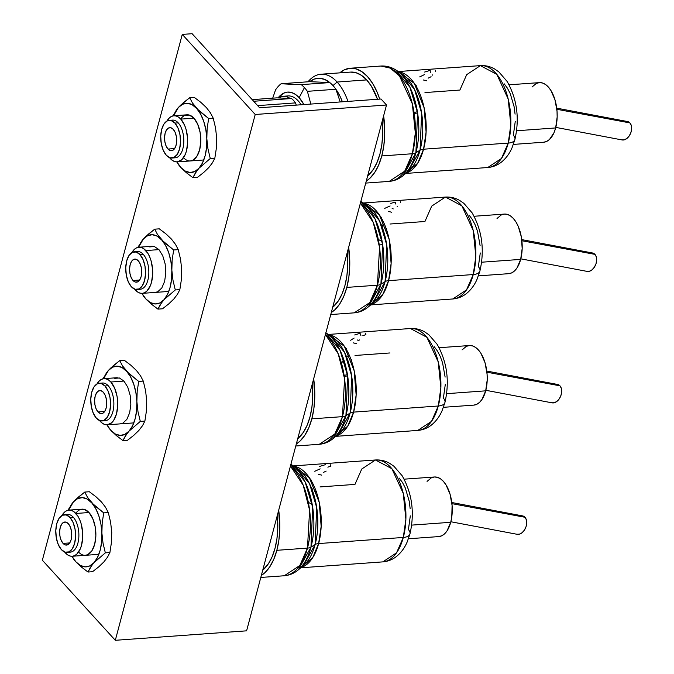 <?xml version="1.0" encoding="UTF-8"?>
<svg xmlns="http://www.w3.org/2000/svg" width="674" height="674" viewBox="0 0 674 674"><rect width="100%" height="100%" fill="white"/><g stroke="black" fill="none" stroke-linecap="round" stroke-linejoin="round"><path stroke-width="1.01" d="M255.219 114.487L115.313 640.3L42.361 560.229L182.266 34.408L255.219 114.487L386.505 105.009L246.6 630.83L115.313 640.3L255.219 114.487L182.266 34.408L42.361 560.229L115.313 640.3L246.6 630.83L386.505 105.009L381.037 99.011L386.505 105.009L255.219 114.487M259.6 107.764L381.037 99.011L259.6 107.764L192.115 33.7L182.266 34.408L192.115 33.7L259.6 107.764M318.625 543.564L403.305 537.456A51.081 26.615 -94.1 0 0 400.786 485.128A51.081 26.615 -94.1 0 0 375.46 459.98L391.889 468.725L403.254 493.393L405.883 519.233L403.305 537.456L318.625 543.564A51.081 26.615 85.9 0 1 301.236 567.415L312.761 557.575L318.625 543.564A9.638 4.541 14.9 0 0 315.137 544.533A9.638 4.541 -165.1 0 1 318.625 543.564A51.081 26.615 85.9 0 0 293.931 466.223L309.383 477.731L319.19 502.197L321.161 526.419L318.625 543.564M320.04 486.923L354.971 484.404L361.744 469.037L375.46 459.98C380.583 459.685 385.359 460.822 389.774 463.383L393.936 466.265L402.176 475.777C412.168 493.452 414.763 512.838 409.961 533.918L407.121 542.09C404.602 547.987 401.022 552.806 396.379 556.539C392.394 559.664 387.879 561.442 382.815 561.88A51.081 26.615 -94.1 0 0 403.305 537.456A13.497 6.361 14.9 0 0 409.952 533.968A13.497 6.361 -165.1 0 1 403.305 537.456L396.531 552.832L382.815 561.88L300.773 567.803M303.477 565.528L315.137 544.533A52.378 27.289 -94.1 0 0 296.425 467.756A52.378 27.289 -94.1 0 0 293.62 466.307L296.425 467.756L309.585 483.831L316.696 507.539L315.137 544.533L310.967 547.136L315.137 544.533A52.378 27.289 -94.1 0 1 303.477 565.528L298.38 569.808L310.967 547.136L312.669 507.303L305.044 481.758L290.898 464.344A56.54 29.454 85.9 0 1 310.967 547.136A9.638 4.541 -165.1 0 1 307.47 548.105A9.638 4.541 14.9 0 0 310.967 547.136A56.54 29.454 85.9 0 1 298.38 569.808C294.243 573.313 289.542 575.293 284.276 575.756A57.829 30.128 -94.1 0 0 307.47 548.105A57.829 30.128 -94.1 0 0 290.443 466.037L303.224 485.263L309.61 510.21L307.47 548.105L276.854 550.313L307.47 548.105L299.812 565.511L284.276 575.756L260.804 577.449M278.691 510.226A57.829 30.128 85.9 0 1 276.854 550.313L278.884 540.118L279.786 529.166L278.691 510.226M262.734 570.179A53.971 28.123 -94.1 0 0 277.3 515.45L277.764 528.568L276.921 538.796L275.026 548.307L272.144 556.749L268.395 563.784L262.734 570.179M427.072 481.379L431.377 477.807L434.359 476.99L437.426 477.318L440.467 478.784L443.357 481.32L445.986 484.833L450.064 494.227L452.094 505.534L451.765 517.034L450.712 522.299L411.688 525.113L450.712 522.299A29.875 15.569 -94.1 0 0 449.238 491.691A29.875 15.569 -94.1 0 0 434.427 476.99L404.147 479.172M312.028 489.476L312.997 488.684M314.328 491.59L315.339 491.371M316.005 491.397L316.536 491.203M408.444 538.77L438.732 536.588A29.875 15.569 -94.1 0 0 450.712 522.299L447.039 530.868L444.562 533.833L441.782 535.763L438.799 536.58M399.151 478.06L402.462 482.483L405.31 487.968L409.228 501.245L410.146 508.533M410.314 515.871L408.41 529.621A13.497 6.361 -165.1 0 1 409.952 533.968M261.344 575.402L264.949 572.639L269.752 566.893L273.762 559.353L276.854 550.313A57.829 30.128 85.9 0 1 261.344 575.402M312.205 504.481L308.33 502.324M323.217 472.525L326.149 471.092M320.158 468.86L314.758 471.278M327.85 467.166L330.942 466.054M330.766 464.689L330.572 465.65M325.315 464.689L319.703 466.416M321.742 475.136L318.297 474.319M311.135 480.587L311.371 480.082M517.624 534.372A9.638 6.369 -69.2 0 0 525.568 527.944A9.638 6.369 -69.2 0 0 524.987 517.278L451.925 503.647L524.987 517.278L522.856 515.955M516.806 534.238L519.435 534.17L522.097 532.721L524.406 530.109L526.032 526.731L526.706 523.108L526.343 519.789L524.987 517.278A9.638 6.369 -69.2 0 0 522.08 515.829M67.046 552.385A18.889 9.84 85.9 0 1 61.41 549.647L65.151 552.174L68.984 551.871L72.303 548.771L74.629 543.354L75.589 536.445L75.041 529.098L73.07 522.426L69.978 517.447A18.889 9.84 85.9 0 1 75.48 538.299A18.889 9.84 85.9 0 1 67.046 552.385L70.332 552.149A18.889 9.84 -94.1 0 0 78.765 538.063A18.889 9.84 -94.1 0 0 73.255 517.202A18.889 9.84 -94.1 0 0 67.611 514.464L64.333 514.7A18.889 9.84 85.9 0 1 69.978 517.447L73.255 517.202L69.978 517.447L66.229 514.919L62.404 515.222L59.076 518.323L56.751 523.74L55.799 530.649L56.338 537.995L58.309 544.668L61.41 549.647A18.889 9.84 85.9 0 1 55.9 528.795A18.889 9.84 85.9 0 1 64.333 514.7M63.07 543.404L69.7 542.924L63.07 543.404A11.568 6.024 85.9 0 1 59.7 530.64A11.568 6.024 85.9 0 1 64.856 522.013A11.568 6.024 85.9 0 1 68.31 523.69A11.568 6.024 85.9 0 1 71.688 536.453A11.568 6.024 85.9 0 1 66.524 545.081A11.568 6.024 85.9 0 1 63.07 543.404L61.174 540.354L59.969 536.268L59.632 531.769L60.222 527.54L61.637 524.229L63.676 522.325L66.018 522.139L68.31 523.69L70.206 526.739L71.419 530.826L71.747 535.324L71.166 539.554L69.742 542.865L67.703 544.761L65.361 544.954L63.07 543.404M75.859 513.47L88.993 512.526L75.859 513.47A23.135 12.056 85.9 0 1 82.607 539.006A23.135 12.056 85.9 0 1 72.278 556.261A23.135 12.056 85.9 0 1 65.37 552.907A23.135 12.056 85.9 0 1 64.586 551.981L67.602 554.87L69.953 556.008L72.329 556.261L74.645 555.629L76.794 554.129L80.324 548.821L81.554 545.199L82.734 536.74L82.624 532.224L81.057 523.471L79.65 519.57L77.898 516.191L73.626 511.507L71.275 510.378L68.9 510.125L66.583 510.757L64.434 512.248L61.949 515.467A23.135 12.056 85.9 0 1 68.95 510.117A23.135 12.056 85.9 0 1 75.859 513.47M75.783 513.386A23.135 12.056 85.9 0 1 88.993 512.526A23.135 12.056 85.9 0 1 93.408 520.185A23.135 12.056 85.9 0 1 95.034 542.789A23.135 12.056 85.9 0 1 78.572 552.048M75.85 499.4L73.466 501.852A34.694 18.08 85.9 0 1 91.613 502.669L87.519 497.336L84.772 492.071L75.85 499.4M92.557 571.704L87.991 572.032L92.557 571.704L98.783 566.817L103.889 561.905L107.545 557.128L109.904 552.528L111.437 542.494L111.741 532.308L110.62 522.283L108.295 512.552L103.729 512.88L87.098 499.013L82.354 497.623L77.704 498.591L73.466 501.852L68.638 510.151A34.694 18.08 85.9 0 1 73.466 501.852L67.83 510.302L73.466 501.852L78.563 496.949L84.772 492.071L89.347 491.742L95.935 496.73L101.454 501.953L105.523 507.244L108.295 512.552L103.729 512.88L102.195 522.906L101.892 533.058A34.694 18.08 85.9 0 1 94.023 562.638L90.35 567.432L87.991 572.032L81.352 567.011L75.876 561.821A34.694 18.08 85.9 0 1 71.966 556.277M73.643 559.159L75.876 561.821L73.643 559.159M109.904 552.528L105.338 552.857L94.023 562.638L105.338 552.857L103.012 543.118L101.892 533.058L103.012 543.118L105.338 552.857L109.904 552.528M71.891 556.151L75.876 561.821L80.391 565.478L85.135 566.868L89.785 565.899L94.023 562.638L97.561 557.305L100.156 550.262L101.631 541.989L101.892 533.058L100.915 524.069L98.766 515.635L95.59 508.339L91.613 502.669A34.694 18.08 85.9 0 1 101.892 533.058L102.195 522.906L103.729 512.88L94.192 505.281L87.519 497.336L84.772 492.071L89.347 491.742M79.717 509.805L84.402 509.426L88.993 512.526L92.776 518.626L95.194 526.79L95.86 535.796L94.689 544.255L91.841 550.885L87.772 554.677L85.177 555.334M92.001 565.065L94.023 562.638A34.694 18.08 85.9 0 1 75.876 561.821L81.352 567.011L87.991 572.032L92.001 565.065M438.285 406.001A51.081 26.615 -94.1 0 0 435.758 353.673A51.081 26.615 -94.1 0 0 410.441 328.524L426.861 337.27L438.235 361.938L440.863 387.777L438.285 406.001L353.606 412.109L438.285 406.001A13.497 6.361 14.9 0 0 444.924 402.513A13.497 6.361 -165.1 0 1 438.285 406.001L431.512 421.376L417.796 430.425A51.081 26.615 -94.1 0 0 438.285 406.001M328.912 334.767A51.081 26.615 85.9 0 1 353.606 412.109A51.081 26.615 85.9 0 1 336.216 435.96L347.742 426.128L353.606 412.109A9.638 4.541 14.9 0 0 350.109 413.078A9.638 4.541 -165.1 0 1 353.606 412.109L356.142 394.972L354.17 370.742L344.355 346.276L328.912 334.767M355.021 355.476L389.951 352.957M338.458 434.081L350.109 413.078A52.378 27.289 -94.1 0 0 331.397 336.301A52.378 27.289 -94.1 0 0 328.592 334.852L331.397 336.301L344.566 352.376L351.676 376.084L350.109 413.078L345.939 415.681L350.109 413.078A52.378 27.289 -94.1 0 1 338.458 434.081L333.36 438.353L345.939 415.681L347.649 375.856L340.025 350.303L325.879 332.889A56.54 29.454 85.9 0 1 345.939 415.681A9.638 4.541 -165.1 0 1 342.451 416.65A9.638 4.541 14.9 0 0 345.939 415.681A56.54 29.454 85.9 0 1 333.36 438.353C329.224 441.858 324.523 443.846 319.257 444.301A57.829 30.128 -94.1 0 0 342.451 416.65A57.829 30.128 -94.1 0 0 325.424 334.582L338.205 353.808L344.583 378.754L342.451 416.65L311.826 418.857L342.451 416.65L334.784 434.056L319.257 444.301L295.776 445.994M313.671 378.771A57.829 30.128 85.9 0 1 311.826 418.857L313.857 408.663L314.766 397.711L313.671 378.771M297.714 438.723A53.971 28.123 -94.1 0 0 312.281 383.995L312.744 397.121L311.902 407.34L310.006 416.861L307.125 425.294L303.376 432.329L297.714 438.723M462.052 349.924L466.349 346.352L469.34 345.535L472.407 345.863L475.448 347.329L478.329 349.865L480.958 353.378L485.044 362.772L487.075 374.087L487.209 379.917L485.693 390.844L446.66 393.667L485.693 390.844A29.875 15.569 -94.1 0 0 484.218 360.245A29.875 15.569 -94.1 0 0 469.407 345.535L439.128 347.717M356.723 343.689L353.277 342.864M346.116 349.132L346.352 348.635M342.173 362.182L344.085 360.497M347.009 358.02L346.503 358.442M350.977 359.941L351.516 359.756M347.708 356.386L349.267 355.215M443.425 407.315L473.704 405.133A29.875 15.569 -94.1 0 0 485.693 390.844L482.02 399.412L479.543 402.386L476.754 404.316L473.771 405.133M434.132 346.604L437.434 351.028L440.282 356.512L442.574 362.848L445.126 377.078M445.295 384.416L443.382 398.166A13.497 6.361 -165.1 0 1 444.924 402.513M296.324 443.955L299.93 441.184L304.724 435.438L308.743 427.897L311.826 418.857A57.829 30.128 85.9 0 1 296.324 443.947M344.119 375.41L347.447 374.618M358.265 340.37L357.178 339.932M350.649 340.252L354.12 338.07M359.554 339.949L359.031 340.202M362.831 335.719L365.915 334.599M365.746 333.234L365.544 334.194M360.287 333.234L354.676 334.961M360.598 334.641L360.876 335.551M344.296 376.581L347.026 375.932M552.596 402.926A9.638 6.369 -69.2 0 0 560.541 396.497A9.638 6.369 -69.2 0 0 559.968 385.823L486.898 372.191L559.968 385.823L557.828 384.5M485.836 390.297L551.821 402.791L554.416 402.715L557.069 401.266L559.386 398.654L561.004 395.276L561.686 391.653L561.316 388.334L559.968 385.823A9.638 6.369 -69.2 0 0 557.061 384.374M102.027 420.938A18.889 9.84 85.9 0 1 96.382 418.192L100.131 420.719L103.956 420.416L107.284 417.316L109.601 411.898L110.561 404.99L110.014 397.643L108.051 390.971L104.95 385.991A18.889 9.84 85.9 0 1 110.46 406.843A18.889 9.84 85.9 0 1 102.027 420.938L105.312 420.694A18.889 9.84 -94.1 0 0 113.746 406.607A18.889 9.84 -94.1 0 0 108.236 385.755A18.889 9.84 -94.1 0 0 102.591 383.017L99.305 383.253A18.889 9.84 85.9 0 1 104.95 385.991L108.236 385.755L104.95 385.991L101.21 383.464L97.376 383.767L94.048 386.868L91.731 392.285L90.771 399.193L91.319 406.54L93.29 413.213L96.382 418.192A18.889 9.84 85.9 0 1 90.872 397.34A18.889 9.84 85.9 0 1 99.305 383.253M98.042 411.949L104.681 411.469L98.042 411.949A11.568 6.024 85.9 0 1 94.672 399.185A11.568 6.024 85.9 0 1 99.836 390.558A11.568 6.024 85.9 0 1 103.29 392.234A11.568 6.024 85.9 0 1 106.66 404.998A11.568 6.024 85.9 0 1 101.504 413.625A11.568 6.024 85.9 0 1 98.042 411.949L96.155 408.899L94.941 404.821L94.613 400.314L95.194 396.085L96.618 392.774L98.657 390.878L100.999 390.684L103.29 392.234L105.186 395.284L106.391 399.37L106.728 403.869L106.138 408.099L104.723 411.41L102.684 413.314L100.342 413.499L98.042 411.949M110.839 382.015L123.965 381.071L110.839 382.015A23.135 12.056 85.9 0 1 117.579 407.559A23.135 12.056 85.9 0 1 107.259 424.805A23.135 12.056 85.9 0 1 100.342 421.452A23.135 12.056 85.9 0 1 99.558 420.525L102.583 423.424L104.933 424.553L107.309 424.805L111.774 422.682L113.695 420.382L116.535 413.752L117.706 405.285L117.605 400.769L117.04 396.287L114.622 388.114L110.839 382.015L108.598 380.052L106.248 378.923L103.872 378.67L101.563 379.302L99.407 380.793L96.921 384.012A23.135 12.056 85.9 0 1 103.931 378.662A23.135 12.056 85.9 0 1 110.839 382.015M110.831 367.945L108.438 370.397A34.694 18.08 85.9 0 1 126.594 371.214L122.5 365.881L119.753 360.624L110.831 367.945M127.538 440.248L122.963 440.577L127.538 440.248L133.755 435.362L138.861 430.45L142.526 425.673L144.885 421.073L146.41 411.039L146.713 400.853L145.601 390.827L143.276 381.096L138.701 381.425L122.07 367.557L117.327 366.167L112.676 367.136L108.438 370.397L103.611 378.695A34.694 18.08 85.9 0 1 108.438 370.397L102.81 378.847L108.438 370.397L113.535 365.502L119.753 360.624L124.319 360.287L130.908 365.274L136.434 370.498L140.504 375.789L143.276 381.096L138.701 381.425L137.176 391.459L136.873 401.603A34.694 18.08 85.9 0 1 129.004 431.183L125.322 435.977L122.963 440.577L116.332 435.556L110.848 430.366A34.694 18.08 85.9 0 1 106.939 424.822M108.624 427.704L110.848 430.366L108.624 427.704M144.885 421.073L140.31 421.402L129.004 431.183L140.31 421.402L137.985 411.662L136.873 401.603L137.985 411.662L140.31 421.402L144.885 421.073M106.871 424.696L110.848 430.366L115.364 434.022L120.115 435.412L124.766 434.444L129.004 431.183L132.542 425.85L135.137 418.807L136.611 410.533L136.873 401.603L135.895 392.613L133.738 384.18L130.571 376.884L126.594 371.214A34.694 18.08 85.9 0 1 136.873 401.603L137.176 391.459L138.701 381.425L129.164 373.826L122.5 365.881L119.753 360.624L124.319 360.287M114.69 378.35L119.382 377.979L123.965 381.071L127.757 387.171L130.166 395.343L130.84 404.341L129.661 412.8L126.822 419.43L122.744 423.23L120.157 423.879M126.973 433.609L129.004 431.183A34.694 18.08 85.9 0 1 110.848 430.366L116.332 435.556L122.963 440.577L126.973 433.609M473.258 274.545A51.081 26.615 -94.1 0 0 470.738 222.218A51.081 26.615 -94.1 0 0 445.421 197.069L461.842 205.814L473.207 230.483L475.836 256.322L473.258 274.545L388.578 280.654L473.258 274.545A13.497 6.361 14.9 0 0 479.905 271.058A13.497 6.361 -165.1 0 1 473.258 274.545L466.492 289.921L452.768 298.978A51.081 26.615 -94.1 0 0 473.258 274.545M363.893 203.312A51.081 26.615 85.9 0 1 388.578 280.654A51.081 26.615 85.9 0 1 371.189 304.505L382.714 294.673L388.578 280.654A9.638 4.541 14.9 0 0 385.09 281.622A9.638 4.541 -165.1 0 1 388.578 280.654L391.122 263.517L389.151 239.287L379.336 214.821L363.893 203.312M390.002 224.021L424.932 221.502L431.697 206.126L445.421 197.069L363.379 202.992M373.43 302.626L385.09 281.622A52.378 27.289 -94.1 0 0 366.378 204.845A52.378 27.289 -94.1 0 0 363.572 203.396L366.378 204.845L379.538 220.92L386.657 244.628L385.09 281.622L380.92 284.226L385.09 281.622A52.378 27.289 -94.1 0 1 373.43 302.626L368.333 306.897L380.92 284.226L382.621 244.401L374.997 218.848L360.851 201.433A56.54 29.454 85.9 0 1 380.92 284.226A9.638 4.541 -165.1 0 1 377.432 285.195A9.638 4.541 14.9 0 0 380.92 284.226A56.54 29.454 85.9 0 1 368.333 306.897C364.196 310.402 359.495 312.391 354.229 312.846A57.829 30.128 -94.1 0 0 377.432 285.195A57.829 30.128 -94.1 0 0 360.405 203.127L373.185 222.353L379.563 247.307L377.432 285.195L346.807 287.402L377.432 285.195L369.765 302.601L354.229 312.846L330.757 314.539M348.643 247.316A57.829 30.128 85.9 0 1 346.807 287.402L348.837 277.208L349.739 266.255L348.643 247.316M332.695 307.277A53.971 28.123 -94.1 0 0 347.253 252.539L347.725 265.666L346.874 275.885L344.978 285.405L342.106 293.839L338.348 300.874L332.695 307.277M497.033 218.477L501.33 214.896L504.312 214.079L507.387 214.408L510.42 215.874L513.31 218.41L515.939 221.923L518.205 226.287L521.322 236.844L522.182 248.462L520.665 259.397L481.64 262.211L520.665 259.397A29.875 15.569 -94.1 0 0 519.191 228.789A29.875 15.569 -94.1 0 0 504.379 214.079L474.1 216.261M391.695 212.234L388.249 211.409M381.088 217.685L381.324 217.18M384.239 223.76L381.669 225.748M382.958 225.773L381.476 226.986M385.958 228.486L386.497 228.301M478.405 275.868L508.685 273.678A29.875 15.569 -94.1 0 0 520.665 259.397L517 267.957L514.523 270.931L511.734 272.86L508.752 273.678M469.104 215.149L472.415 219.572L475.263 225.057L477.546 231.393L480.107 245.622M480.276 252.961L478.363 266.71A13.497 6.361 -165.1 0 1 479.905 271.058M331.305 312.5L334.911 309.728L339.704 303.982L343.723 296.442L346.807 287.402A57.829 30.128 85.9 0 1 331.305 312.5M382.158 241.57L378.283 239.422M379.268 245.125L381.998 244.477M393.245 208.923L392.15 208.477M390.111 205.949L384.711 208.367M397.23 206.707L397.222 206.193M400.718 201.779L400.524 202.739M390.836 203.422L394.459 202.217M395.267 202.318L395.849 204.096M587.576 271.47A9.638 6.369 -69.2 0 0 595.521 265.042A9.638 6.369 -69.2 0 0 594.94 254.368L521.878 240.736L594.94 254.368L592.808 253.053L521.743 239.607M520.808 258.841L586.801 271.336L589.396 271.268L592.05 269.811L594.367 267.199L595.985 263.82L596.659 260.198L596.296 256.878L594.94 254.368A9.638 6.369 -69.2 0 0 592.033 252.918M137.007 289.483A18.889 9.84 85.9 0 1 131.363 286.745L135.103 289.272L138.937 288.961L142.265 285.86L144.581 280.451L145.542 273.534L144.994 266.188L143.023 259.515L139.931 254.536A18.889 9.84 85.9 0 1 145.441 275.388A18.889 9.84 85.9 0 1 137.007 289.483L140.285 289.247A18.889 9.84 -94.1 0 0 148.718 275.152A18.889 9.84 -94.1 0 0 143.208 254.3A18.889 9.84 -94.1 0 0 137.572 251.562L134.286 251.798A18.889 9.84 85.9 0 1 139.931 254.536L143.208 254.3L139.931 254.536L136.182 252.009L132.357 252.312L129.029 255.412L126.712 260.83L125.752 267.738L126.299 275.093L128.271 281.766L131.363 286.745A18.889 9.84 85.9 0 1 125.853 265.885A18.889 9.84 85.9 0 1 134.286 251.798M133.022 280.494L139.653 280.022L133.022 280.494A11.568 6.024 85.9 0 1 129.652 267.73A11.568 6.024 85.9 0 1 134.817 259.102A11.568 6.024 85.9 0 1 138.271 260.779A11.568 6.024 85.9 0 1 141.641 273.551A11.568 6.024 85.9 0 1 136.477 282.179A11.568 6.024 85.9 0 1 133.022 280.494L131.127 277.452L129.922 273.366L129.585 268.867L130.175 264.629L131.59 261.318L133.629 259.423L135.971 259.229L138.271 260.779L140.167 263.829L141.372 267.915L141.7 272.414L141.119 276.643L139.695 279.963L137.656 281.858L135.314 282.044L133.022 280.494M145.811 250.568L158.946 249.616L145.811 250.568A23.135 12.056 85.9 0 1 152.56 276.104A23.135 12.056 85.9 0 1 142.231 293.358A23.135 12.056 85.9 0 1 135.322 290.005A23.135 12.056 85.9 0 1 134.539 289.07L137.555 291.968L139.906 293.097L142.281 293.35L144.598 292.718L146.755 291.227L150.277 285.911L151.515 282.296L152.686 273.838L152.585 269.314L151.01 260.56L149.603 256.659L147.85 253.289L143.579 248.596L141.228 247.468L138.852 247.215L136.544 247.847L134.387 249.338L131.902 252.556A23.135 12.056 85.9 0 1 138.903 247.215A23.135 12.056 85.9 0 1 145.811 250.568M145.803 236.49L143.419 238.941A34.694 18.08 85.9 0 1 161.566 239.759L157.472 234.426L154.725 229.168L145.803 236.49M162.51 308.793L157.943 309.122L162.51 308.793L168.736 303.907L173.841 298.995L177.498 294.218L179.857 289.618L181.39 279.584L181.694 269.398L180.573 259.372L178.248 249.641L173.681 249.97L157.05 236.102L152.307 234.712L147.657 235.681L143.419 238.941L138.591 247.24A34.694 18.08 85.9 0 1 143.419 238.941L137.791 247.392L143.419 238.941L148.516 234.047L154.725 229.168L159.3 228.84L165.888 233.819L171.407 239.043L175.484 244.342L178.248 249.641L173.681 249.97L172.148 260.004L171.845 270.148A34.694 18.08 85.9 0 1 163.976 299.728L160.302 304.522L157.943 309.122L151.313 304.1L145.828 298.911A34.694 18.08 85.9 0 1 141.919 293.367M143.596 296.257L145.828 298.911L143.596 296.257M179.857 289.618L175.291 289.946L163.976 299.728L175.291 289.946L172.965 280.207L171.845 270.148L172.965 280.207L175.291 289.946L179.857 289.618M141.843 293.241L145.828 298.911L150.344 302.567L155.087 303.957L159.738 302.988L163.976 299.728L167.514 294.395L170.109 287.351L171.592 279.087L171.845 270.148L170.867 261.158L168.719 252.733L165.551 245.429L161.566 239.759A34.694 18.08 85.9 0 1 171.845 270.148L172.148 260.004L173.681 249.97L164.144 242.37L157.472 234.426L154.725 229.168L159.3 228.84M149.67 246.903L154.354 246.524L158.946 249.616L162.729 255.716L165.147 263.888L165.812 272.886L164.641 281.344L161.802 287.975L157.724 291.775L155.13 292.423M161.954 302.154L163.976 299.728A34.694 18.08 85.9 0 1 145.828 298.911L151.313 304.1L157.943 309.122L161.954 302.154M508.238 143.09A51.081 26.615 -94.1 0 0 505.719 90.763A51.081 26.615 -94.1 0 0 480.394 65.622L496.814 74.367L508.188 99.027L510.816 124.867L508.238 143.09L423.558 149.207L508.238 143.09A13.497 6.361 14.9 0 0 514.877 139.602A13.497 6.361 -165.1 0 1 508.238 143.09L501.464 158.466L487.749 167.523A51.081 26.615 -94.1 0 0 508.238 143.09M398.865 71.857A51.081 26.615 85.9 0 1 423.558 149.207A51.081 26.615 85.9 0 1 406.169 173.05L417.695 163.218L423.558 149.207A9.638 4.541 14.9 0 0 420.071 150.167A9.638 4.541 -165.1 0 1 423.558 149.207L426.094 132.062L424.123 107.84L414.308 83.365L398.865 71.857M424.974 92.565L459.904 90.046L466.678 74.671L480.394 65.622L398.351 71.537M417.4 111.707L414.072 112.499M408.41 171.171L420.071 150.167A52.378 27.289 -94.1 0 0 401.359 73.399A52.378 27.289 -94.1 0 0 398.545 71.95L401.359 73.399L414.518 89.465L421.629 113.173L420.071 150.167L415.9 152.779L420.071 150.167A52.378 27.289 -94.1 0 1 408.41 171.171L403.313 175.442L415.9 152.779L417.585 112.836L409.902 87.249L395.697 69.894A56.54 29.454 85.9 0 1 415.9 152.779A9.638 4.541 -165.1 0 1 412.404 153.739A9.638 4.541 14.9 0 0 415.9 152.779A56.54 29.454 85.9 0 1 403.313 175.442C399.177 178.947 394.475 180.935 389.21 181.39A57.829 30.128 -94.1 0 0 412.404 153.739A57.829 30.128 -94.1 0 0 409.548 94.503A57.829 30.128 -94.1 0 0 380.886 66.035L390.246 68.116L399.48 75.935L412.353 103.855L415.327 133.107L412.404 153.739L381.779 155.947L412.404 153.739L404.737 171.145L389.21 181.39L365.738 183.084M339.755 72.868A57.829 30.128 85.9 0 1 350.261 68.243A57.829 30.128 85.9 0 1 379.748 99.103L377.01 91.875L372.629 83.433L367.541 76.625L361.955 71.714L356.074 68.891L350.135 68.251L344.355 69.835L339.755 72.868M383.624 115.861A57.829 30.128 85.9 0 1 381.779 155.947L383.818 145.761L384.719 134.8L383.624 115.861M337.126 82.043A53.971 28.123 85.9 0 1 347.969 101.395A53.971 28.123 -94.1 0 0 337.126 82.043L332.973 85.573A50.12 26.109 85.9 0 1 335.922 89.263A50.12 26.109 85.9 0 1 342.4 101.791L339.966 96.163L335.922 89.263L340.21 101.951L335.922 89.263L307.378 91.327A50.12 26.109 -94.1 0 0 304.429 87.628L299.163 97.679A38.553 20.085 85.9 0 1 303.907 104.571L299.163 97.679L295.439 94.402L291.522 92.515L287.562 92.094L283.712 93.147L278.033 97.924A38.553 20.085 85.9 0 1 299.163 97.679L304.429 87.628A50.12 26.109 85.9 0 1 307.378 91.327L310.849 104.074L307.378 91.327L335.922 89.263A50.12 26.109 -94.1 0 0 332.973 85.573A50.12 26.109 -94.1 0 0 329.83 82.582L324.775 79.481L319.594 78.277L314.488 79.018L309.661 81.672L329.83 82.582L301.286 84.638A50.12 26.109 85.9 0 1 304.429 87.628A50.12 26.109 -94.1 0 0 301.286 84.638L329.83 82.582L309.661 81.672L281.125 83.736L290.326 84.25L301.286 84.638L281.125 83.736L309.661 81.672A50.12 26.109 85.9 0 1 329.83 82.582A50.12 26.109 85.9 0 1 332.973 85.573L337.126 82.043A53.971 28.123 -94.1 0 0 308.018 81.79A53.971 28.123 85.9 0 1 321.001 74.216A53.971 28.123 85.9 0 1 337.126 82.043L366.664 79.911L337.126 82.043M367.667 175.821A53.971 28.123 -94.1 0 0 382.234 121.084L382.697 134.21L381.855 144.438L379.959 153.95L377.078 162.383L373.329 169.418L367.667 175.821M350.421 72.101L355.965 72.691L361.449 75.328L366.664 79.911L371.416 86.264L377.507 99.263A53.971 28.123 -94.1 0 0 366.664 79.911A53.971 28.123 -94.1 0 0 350.539 72.093L321.001 74.216M532.005 87.022L536.31 83.45L539.293 82.632L542.359 82.961L545.401 84.419L548.282 86.954L550.911 90.476L554.997 99.87L557.027 111.176L557.162 117.015L555.646 127.942L516.613 130.756L555.646 127.942A29.875 15.569 -94.1 0 0 554.171 97.334A29.875 15.569 -94.1 0 0 539.36 82.624L509.081 84.806M426.676 80.779L423.23 79.953M416.069 86.23L416.305 85.724M513.377 144.413L543.657 142.222A29.875 15.569 -94.1 0 0 555.646 127.942L554.053 132.609L549.495 139.476L546.715 141.405L543.724 142.222M504.085 83.702L507.387 88.126L510.243 93.61L514.161 106.888L515.079 114.167M515.248 121.514L513.344 135.255A13.497 6.361 -165.1 0 1 514.877 139.602M272.709 98.16L275.548 89.895A50.12 26.109 85.9 0 1 281.125 83.736A50.12 26.109 -94.1 0 0 275.548 89.895L272.709 98.168M366.277 181.045L369.883 178.281L374.677 172.527L378.695 164.987L381.779 155.947A57.829 30.128 85.9 0 1 366.277 181.045M416.979 113.021L414.249 113.679L416.979 113.021M415.294 105.119L416.01 104.689M428.15 78.167L431.082 76.726M432.202 75.252L432.194 74.738M424.671 74.502L419.683 76.912M435.699 70.323L435.505 71.292M430.239 70.332L424.628 72.051M430.551 71.73L430.829 72.64M622.557 140.015A9.638 6.369 -69.2 0 0 630.502 133.587A9.638 6.369 -69.2 0 0 629.92 122.912L556.859 109.289L629.92 122.912L627.78 121.598M555.789 127.386L621.773 139.88L624.368 139.813L627.022 138.355L629.339 135.744L630.957 132.365L631.639 128.742L631.277 125.423L629.92 122.912A9.638 6.369 -69.2 0 0 627.014 121.463M301.168 104.765A34.694 18.08 -94.1 0 0 287.924 95.935L283.004 96.289A34.694 18.08 85.9 0 1 290.149 98.463L286.492 96.677L282.92 96.298L278.219 97.932A34.694 18.08 85.9 0 1 283.004 96.289M296.274 105.119L295.515 102.895L257.645 105.624L295.515 102.895A35.663 18.577 -94.1 0 0 291.539 98.53L253.668 101.26L291.539 98.53L276.829 97.865L252.194 99.642L276.829 97.865M171.98 158.028A18.889 9.84 85.9 0 1 166.335 155.29L170.084 157.817L173.909 157.505L177.237 154.405L179.562 148.996L180.522 142.088L179.975 134.733L178.003 128.06L174.903 123.081A18.889 9.84 85.9 0 1 180.413 143.933A18.889 9.84 85.9 0 1 171.98 158.028L175.265 157.792A18.889 9.84 -94.1 0 0 183.699 143.697A18.889 9.84 -94.1 0 0 178.189 122.845A18.889 9.84 -94.1 0 0 172.544 120.107L169.267 120.343A18.889 9.84 85.9 0 1 174.903 123.081L178.189 122.845L174.903 123.081L171.162 120.553L167.329 120.865L164.009 123.957L161.684 129.374L160.724 136.283L161.271 143.638L163.243 150.31L166.335 155.29A18.889 9.84 85.9 0 1 160.833 134.429A18.889 9.84 85.9 0 1 169.267 120.343M168.003 149.047L174.633 148.566L168.003 149.047A11.568 6.024 85.9 0 1 164.625 136.274A11.568 6.024 85.9 0 1 169.789 127.647A11.568 6.024 85.9 0 1 173.243 129.324A11.568 6.024 85.9 0 1 176.622 142.096A11.568 6.024 85.9 0 1 171.457 150.723A11.568 6.024 85.9 0 1 168.003 149.047L166.107 145.997L164.903 141.911L164.566 137.412L165.147 133.182L166.571 129.863L168.61 127.967L170.952 127.774L173.243 129.324L175.139 132.374L176.344 136.46L176.681 140.959L176.091 145.188L174.676 148.507L172.637 150.403L170.295 150.588L168.003 149.047M180.792 119.113L193.918 118.161L180.792 119.113A23.135 12.056 85.9 0 1 187.532 144.649A23.135 12.056 85.9 0 1 177.211 161.903A23.135 12.056 85.9 0 1 170.303 158.55A23.135 12.056 85.9 0 1 169.511 157.615L172.536 160.513L174.886 161.642L177.262 161.895L181.727 159.772L185.257 154.456L186.487 150.841L187.667 142.382L187.557 137.858L185.99 129.105L184.583 125.212L180.792 119.113L178.559 117.15L176.209 116.012L173.825 115.76L171.516 116.391L169.359 117.891L166.882 121.101A23.135 12.056 85.9 0 1 173.884 115.76A23.135 12.056 85.9 0 1 180.792 119.113M180.716 119.028A23.135 12.056 85.9 0 1 193.918 118.161A23.135 12.056 85.9 0 1 198.341 125.819A23.135 12.056 85.9 0 1 199.967 148.432A23.135 12.056 85.9 0 1 183.505 157.682M180.784 105.034L178.391 107.495A34.694 18.08 85.9 0 1 196.547 108.303L192.452 102.97L189.706 97.713L180.784 105.034M197.49 177.338L192.916 177.675L197.49 177.338L203.717 172.451L208.814 167.548L212.478 162.763L214.838 158.163L216.371 148.128L216.666 137.951L215.554 127.925L213.228 118.186L208.662 118.514L192.031 104.647L187.279 103.257L182.629 104.226L178.391 107.495L173.563 115.785A34.694 18.08 85.9 0 1 178.391 107.495L172.763 115.936L178.391 107.495L183.497 102.591L189.706 97.713L194.272 97.385L200.86 102.364L206.387 107.587L210.457 112.887L213.228 118.186L208.662 118.514L207.129 128.549L206.825 138.692A34.694 18.08 85.9 0 1 198.956 168.273L195.283 173.075L192.916 177.675L186.285 172.645L180.8 167.455A34.694 18.08 85.9 0 1 176.891 161.92M178.576 164.801L180.8 167.455L178.576 164.801M214.838 158.163L210.263 158.5L198.956 168.273L210.263 158.5L207.946 148.752L206.825 138.692L207.946 148.752L210.263 158.5L214.838 158.163M176.824 161.785L180.8 167.455L185.325 171.112L190.068 172.502L194.719 171.533L198.956 168.273L202.495 162.94L205.09 155.896L206.564 147.631L206.825 138.692L205.848 129.711L203.7 121.278L200.523 113.973L196.547 108.303A34.694 18.08 85.9 0 1 206.825 138.692L207.129 128.549L208.662 118.514L199.116 110.924L192.452 102.97L189.706 97.713L194.272 97.385M184.651 115.448L189.335 115.069L193.918 118.161L197.709 124.26L200.119 132.433L200.793 141.43L199.614 149.889L196.774 156.528L192.705 160.319L190.11 160.968M196.934 170.699L198.956 168.273A34.694 18.08 85.9 0 1 180.8 167.455L186.285 172.645L192.916 177.675L196.934 170.699M293.417 465.903L375.46 459.98M290.764 464.26L296.425 467.756M450.855 521.752L516.815 534.238M451.791 502.509L522.889 515.964M82.312 509.156L68.95 510.117M98.766 554.348L72.287 556.261M335.753 436.348L417.796 430.425C422.851 429.987 427.375 428.209 431.36 425.092C435.994 421.351 439.574 416.532 442.102 410.643L444.941 402.462C449.743 381.383 447.14 362.005 437.148 344.33L428.908 334.81L424.755 331.937C420.332 329.367 415.563 328.23 410.441 328.524L328.398 334.447M325.744 332.804L331.397 336.301L328.861 335.079M486.763 371.062L557.87 384.517M117.284 377.701L103.931 378.662M133.738 422.901L107.259 424.805M370.725 304.892L452.768 298.978C457.831 298.54 462.356 296.754 466.332 293.637C470.974 289.896 474.555 285.085 477.074 279.188L479.913 271.007C484.716 249.928 482.121 230.55 472.129 212.874L463.889 203.363L459.727 200.481C455.312 197.912 450.535 196.774 445.421 197.069M360.716 201.349L366.378 204.845M152.265 246.246L138.903 247.215M168.719 291.446L142.239 293.358M405.706 173.437L487.749 167.523C492.812 167.085 497.328 165.298 501.313 162.181C505.947 158.441 509.527 153.63 512.055 147.732L514.894 139.56C519.696 118.472 517.101 99.095 507.109 81.419L498.861 71.907L494.708 69.026C490.284 66.456 485.516 65.327 480.394 65.622M350.261 68.243L380.886 66.035C386.16 65.732 391.097 67.021 395.697 69.894L401.359 73.399L398.814 72.169M556.724 108.152L627.823 121.606M187.237 114.791L173.884 115.76M203.691 159.991L177.211 161.903"/></g></svg>
